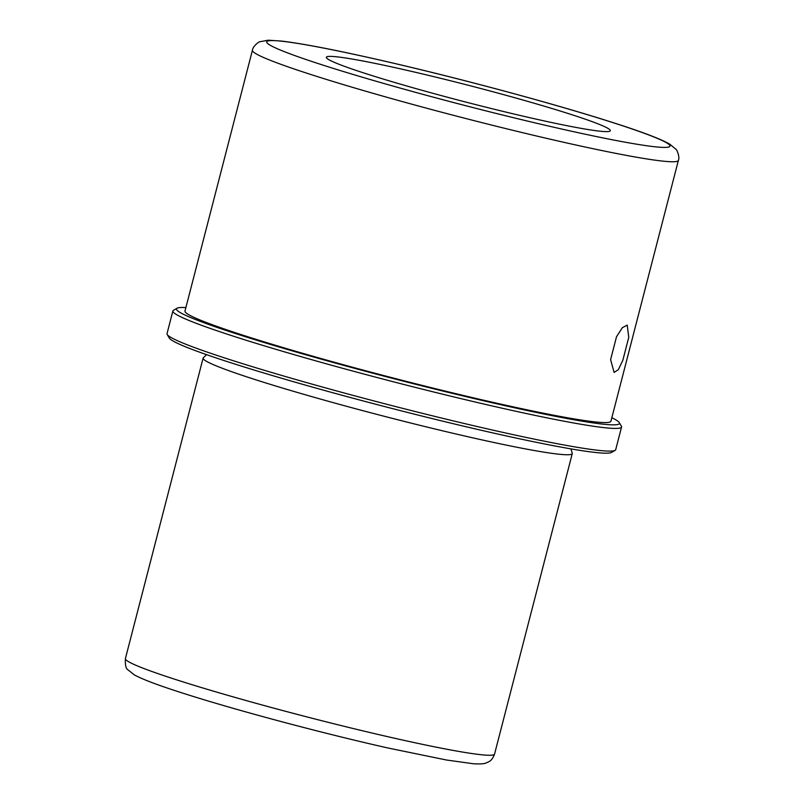 <?xml version="1.0" encoding="UTF-8"?>
<svg xmlns="http://www.w3.org/2000/svg" width="804" height="804" viewBox="0 0 804 804"><rect width="100%" height="100%" fill="white"/><g stroke="black" fill="none" stroke-linecap="round" stroke-linejoin="round"><path stroke-width="1.21" d="M622.849 360.232L618.366 369.649L614.105 372.443L610.608 359.649L616.497 336.755L622.346 327.71L627.2 325.087L628.758 337.338L622.849 360.232M569.976 114.098A146.66 8.442 -165.5 0 1 610.326 130.72A146.66 8.442 -165.5 0 1 520.902 115.645A146.66 8.442 -165.5 0 1 366.714 73.898A146.66 8.442 -165.5 0 1 326.354 57.285A146.66 8.442 -165.5 0 1 415.779 72.36A146.66 8.442 -165.5 0 1 569.976 114.098M570.92 448.873L572.207 453.044A190.659 10.975 -165.5 0 1 572.277 453.587A190.659 10.975 -165.5 0 1 456.019 433.989A190.659 10.975 -165.5 0 1 255.571 379.719A190.659 10.975 -165.5 0 1 203.11 358.112A190.659 10.975 -165.5 0 1 203.432 357.679L206.568 354.644M611.844 417.738A228.788 13.165 -165.5 0 1 619.271 422.613L621.381 426.17A231.723 13.336 -165.5 0 1 621.562 427.014L615.693 449.697A231.723 13.336 -165.5 0 1 615.13 450.34L611.563 452.431A228.788 13.165 -165.5 0 1 466.642 426.874A228.788 13.165 -165.5 0 1 232.075 363.157A228.788 13.165 -165.5 0 1 169.302 338.062L167.202 334.504A231.723 13.336 -165.5 0 1 167.021 333.66L172.88 310.977A231.723 13.336 -165.5 0 1 173.453 310.334L177.021 308.233A228.788 13.165 -165.5 0 1 185.885 307.58M615.13 450.34A231.723 13.336 -165.5 0 1 468.35 424.462A231.723 13.336 -165.5 0 1 230.778 359.921A231.723 13.336 -165.5 0 1 167.202 334.504M621.562 427.014A231.723 13.336 -165.5 0 1 480.259 403.196A231.723 13.336 -165.5 0 1 236.647 337.238A231.723 13.336 -165.5 0 1 172.88 310.977M619.271 422.613A228.788 13.165 -165.5 0 1 485.847 401.296A228.788 13.165 -165.5 0 1 239.411 334.806A228.788 13.165 -165.5 0 1 177.021 308.233M610.929 421.246A219.984 12.663 -165.5 0 1 476.792 398.623A219.984 12.663 -165.5 0 1 245.511 336.012A219.984 12.663 -165.5 0 1 184.98 311.078L252.426 50.26A219.984 12.663 -165.5 0 0 312.957 75.184A219.984 12.663 -165.5 0 0 544.248 137.806A219.984 12.663 -165.5 0 0 678.385 160.418L610.929 421.246M494.55 754.102A190.659 10.975 -165.5 0 1 378.302 734.504A190.659 10.975 -165.5 0 1 177.855 680.234A190.659 10.975 -165.5 0 1 125.394 658.627C125.072 664.928 125.896 668.637 127.866 669.752L134.188 674.807C142.479 679.36 158.549 685.42 182.397 693.008C234.286 709.751 322.404 733.298 388.392 748.082L446.441 760.001L473.727 763.8C484.933 764.302 485.284 763.297 488.701 761.78C491.023 760.795 492.983 758.232 494.55 754.102L572.277 453.587M324.022 65.456A208.256 11.99 -165.5 0 1 327.509 48.843A208.256 11.99 -165.5 0 1 612.658 122.54A208.256 11.99 -165.5 0 1 609.171 139.152A208.256 11.99 -165.5 0 1 324.022 65.456M203.11 358.112L125.394 658.627M678.385 160.418C680.164 156.589 676.305 148.7 676.003 149.333L669.692 144.107C660.436 138.861 641.642 131.725 613.311 122.71C558.77 105.143 469.928 81.043 396.563 63.908C343.901 51.607 305.59 43.989 281.631 41.074L268.224 40.2L259.762 41.778C259.772 41.115 252.768 46.049 252.426 50.26"/></g></svg>
